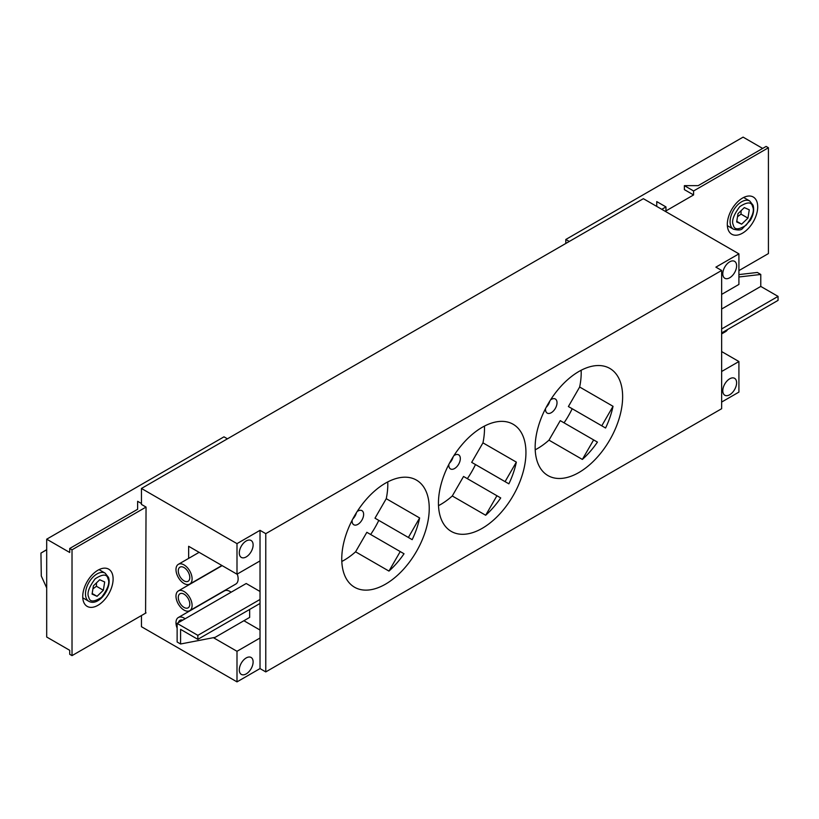 <?xml version="1.0" encoding="UTF-8"?>
<svg xmlns="http://www.w3.org/2000/svg" width="819" height="819" viewBox="0 0 819 819"><rect width="100%" height="100%" fill="white"/><g stroke="black" fill="none" stroke-linecap="round" stroke-linejoin="round"><path stroke-width="1.23" d="M744.307 197.86A21.489 12.408 120 0 0 744.256 197.184M727.313 224.396A21.489 12.408 -60 0 1 736.701 202.764A21.489 12.408 -60 0 1 753.255 197.01A21.489 12.408 -60 0 1 757.708 206.849A21.489 12.408 -60 0 1 748.331 228.47A21.489 12.408 -60 0 1 731.766 234.224A21.489 12.408 -60 0 1 727.313 224.396M738.912 270.608L768.417 253.573L768.417 147.758L693.591 190.96L693.591 194.942L665.96 210.903L665.96 206.91L661.783 209.326M656.746 205.579L656.746 201.597L665.96 206.91M768.417 147.758L766.113 146.427L698.187 185.647L684.377 185.647L684.377 189.629L693.591 194.942M569.256 241.472L565.806 239.476L743.089 137.121L762.653 148.423M684.377 185.647L693.591 190.96M565.806 243.468L565.806 239.476M727.415 226.341A21.489 12.408 120 0 0 728.03 226.054M744.307 207.596L749.283 209.818L747.942 218.11L741.635 224.171L736.67 221.949L738.001 213.657L744.307 207.596M747.942 218.11L741.031 214.128L741.062 210.718M736.762 221.355L741.635 224.171M737.509 216.728L741.031 214.128M246.202 673.904A9.767 5.641 120 0 0 252.59 665.294A9.767 5.641 120 0 0 251.085 657.462A9.767 5.641 120 0 0 246.202 657.944A9.767 5.641 120 0 0 239.824 666.553A9.767 5.641 120 0 0 241.318 674.385A9.767 5.641 120 0 0 246.202 673.904M438.513 505.651A61.865 35.719 120 0 0 440.755 504.422A61.865 35.719 120 0 0 452.283 495.976L485.667 515.253A61.865 35.719 120 0 0 500.726 497.932L463.544 476.463L452.283 495.976M467.352 478.665A61.865 35.719 120 0 0 475.491 464.557L508.875 483.834A61.865 35.719 120 0 0 516.339 462.121L482.954 442.854A61.865 35.719 120 0 0 484.438 426.095M482.196 427.323A61.865 35.719 -60 0 1 513.124 424.252A61.865 35.719 -60 0 1 522.614 473.832A61.865 35.719 -60 0 1 482.196 528.347A61.865 35.719 -60 0 1 451.269 531.408A61.865 35.719 -60 0 1 441.779 481.838A61.865 35.719 -60 0 1 482.196 427.323M535.206 449.815A61.865 35.719 120 0 0 537.448 448.587A61.865 35.719 120 0 0 548.976 440.151L582.36 459.428A61.865 35.719 120 0 0 597.43 442.106L560.247 420.638L548.976 440.151M564.045 422.829A61.865 35.719 120 0 0 572.184 408.732L605.569 428.009A61.865 35.719 120 0 0 613.032 406.296L579.657 387.018A61.865 35.719 120 0 0 581.142 370.26M578.9 371.488A61.865 35.719 -60 0 1 609.827 368.427A61.865 35.719 -60 0 1 619.307 417.997A61.865 35.719 -60 0 1 578.9 472.522A61.865 35.719 -60 0 1 547.962 475.583A61.865 35.719 -60 0 1 538.482 426.003A61.865 35.719 -60 0 1 578.9 371.488M341.81 561.476A61.865 35.719 120 0 0 344.052 560.247A61.865 35.719 120 0 0 355.579 551.811L388.964 571.089A61.865 35.719 120 0 0 404.033 553.767L366.851 532.299L355.579 551.811M370.649 534.49A61.865 35.719 120 0 0 378.787 520.393L412.172 539.66A61.865 35.719 120 0 0 419.635 517.956L386.251 498.679A61.865 35.719 120 0 0 387.745 481.92M385.493 483.149A61.865 35.719 -60 0 1 416.431 480.088A61.865 35.719 -60 0 1 425.911 529.658A61.865 35.719 -60 0 1 385.493 584.172A61.865 35.719 -60 0 1 354.566 587.243A61.865 35.719 -60 0 1 345.086 537.663A61.865 35.719 -60 0 1 385.493 483.149M729.698 394.758A9.767 5.641 120 0 0 736.086 386.148A9.767 5.641 120 0 0 734.582 378.317A9.767 5.641 120 0 0 729.698 378.808A9.767 5.641 120 0 0 723.32 387.407A9.767 5.641 120 0 0 724.815 395.239A9.767 5.641 120 0 0 729.698 394.758M246.202 556.92A9.767 5.641 120 0 0 252.59 548.321A9.767 5.641 120 0 0 251.085 540.489A9.767 5.641 120 0 0 246.202 540.97A9.767 5.641 120 0 0 239.824 549.58A9.767 5.641 120 0 0 241.318 557.411A9.767 5.641 120 0 0 246.202 556.92M729.698 277.784A9.767 5.641 120 0 0 736.086 269.175A9.767 5.641 120 0 0 734.582 261.343A9.767 5.641 120 0 0 729.698 261.824A9.767 5.641 120 0 0 723.32 270.434A9.767 5.641 120 0 0 724.815 278.265A9.767 5.641 120 0 0 729.698 277.784M184.04 564.895A11.394 6.583 60 0 1 191.482 574.938A11.394 6.583 60 0 1 189.742 584.07A11.394 6.583 60 0 1 184.04 583.507A11.394 6.583 60 0 1 176.597 573.464A11.394 6.583 60 0 1 178.337 564.332A11.394 6.583 60 0 1 184.04 564.895M184.04 591.482A11.394 6.583 60 0 1 191.482 601.525A11.394 6.583 60 0 1 189.742 610.657A11.394 6.583 60 0 1 184.04 610.094A11.394 6.583 60 0 1 176.597 600.051A11.394 6.583 60 0 1 178.337 590.919A11.394 6.583 60 0 1 184.04 591.482M189.742 610.657L235.79 584.07A11.394 6.583 -120 0 0 237.244 574.058M177.129 628.183A11.394 6.583 60 0 1 178.337 617.506A11.394 6.583 60 0 1 184.04 618.069A11.394 6.583 60 0 1 185.114 618.775M231.163 592.188A11.394 6.583 -120 0 0 230.088 591.482A11.394 6.583 -120 0 0 224.386 590.919L178.337 617.506M449.529 463.104A8.139 4.699 120 0 0 453.112 456.9M453.88 455.681A8.139 4.699 -60 0 1 454.565 455.241A8.139 4.699 -60 0 1 458.64 454.832A8.139 4.699 -60 0 1 459.889 461.353A8.139 4.699 -60 0 1 454.565 468.529A8.139 4.699 -60 0 1 450.501 468.929A8.139 4.699 -60 0 1 448.853 464.383M546.222 407.278A8.139 4.699 120 0 0 549.805 401.075M550.573 399.856A8.139 4.699 -60 0 1 551.269 399.406A8.139 4.699 -60 0 1 555.333 399.007A8.139 4.699 -60 0 1 556.582 405.528A8.139 4.699 -60 0 1 551.269 412.704A8.139 4.699 -60 0 1 547.194 413.104A8.139 4.699 -60 0 1 545.556 408.558M352.825 518.939A8.139 4.699 120 0 0 356.408 512.735M357.176 511.506A8.139 4.699 -60 0 1 357.872 511.066A8.139 4.699 -60 0 1 361.937 510.657A8.139 4.699 -60 0 1 363.186 517.188A8.139 4.699 -60 0 1 357.872 524.355A8.139 4.699 -60 0 1 353.798 524.764A8.139 4.699 -60 0 1 352.15 520.219M721.641 333.917L725.511 331.675A14.65 8.456 -120 0 0 727.538 329.545M184.04 580.855A8.139 4.699 60 0 1 178.726 573.679A8.139 4.699 60 0 1 179.975 567.157A8.139 4.699 60 0 1 184.04 567.557A8.139 4.699 60 0 1 189.363 574.733A8.139 4.699 60 0 1 188.114 581.255A8.139 4.699 60 0 1 184.04 580.855M184.04 607.432A8.139 4.699 60 0 1 178.726 600.266A8.139 4.699 60 0 1 179.975 593.744A8.139 4.699 60 0 1 184.04 594.144A8.139 4.699 60 0 1 189.363 601.32A8.139 4.699 60 0 1 188.114 607.841A8.139 4.699 60 0 1 184.04 607.432M178.429 622.635A8.139 4.699 60 0 1 179.975 620.321A8.139 4.699 60 0 1 182.739 620.147M213.39 637.673L236.998 651.3L260.022 638.011L260.022 530.333L265.776 533.66L721.641 270.465L721.641 408.712L265.776 671.908L260.022 668.58L236.998 681.879L141.452 626.709L141.452 615.55M721.641 371.498L738.912 361.527L738.912 392.096L721.641 402.068M145.587 613.155L146.048 507.074L141.452 504.422L141.452 488.462L236.998 543.632L236.998 574.201L188.646 546.293L188.646 558.384M236.998 651.3L236.998 681.879M260.022 638.011L260.022 668.58M265.776 533.66L265.776 671.908M721.641 270.465L715.888 267.148L738.912 253.849L643.365 198.689L141.452 488.462M721.641 294.4L738.912 284.428L738.912 253.849M738.912 361.527L721.641 351.556M243.898 620.73L260.022 630.036M236.998 574.201L260.022 560.913M236.998 543.632L260.022 530.333M260.022 599.457L197.85 635.349L177.129 623.392L177.129 641.994L180.589 643.99L215.121 637.346L249.662 617.403L249.662 609.428M260.022 591.482L246.202 583.507L177.129 623.392M180.589 643.99L180.589 629.371L197.85 639.342L260.022 603.449M485.667 515.253L496.928 495.741M475.491 464.557L471.683 462.366L482.954 442.854M471.683 462.366L505.067 481.644L516.339 462.121M505.067 481.644L508.875 483.834M582.36 459.428L593.632 439.916M572.184 408.732L568.386 406.541L579.657 387.018M568.386 406.541L601.77 425.808L613.032 406.296M601.77 425.808L605.569 428.009M388.964 571.089L400.235 551.566M378.787 520.393L374.989 518.192L386.251 498.679M374.989 518.192L408.374 537.469L419.635 517.956M408.374 537.469L412.172 539.66M721.641 332.944L778.05 300.378L778.05 296.386L721.641 328.951M721.641 309.019L760.779 286.425L778.05 296.386M197.85 639.342L197.85 635.349M738.912 276.986L760.779 274.457L760.779 286.425M760.779 274.457L757.329 272.461L738.912 274.59M82.821 598.494A21.489 12.408 120 0 0 83.446 598.208M113.114 578.992A21.489 12.408 -60 0 1 103.737 600.624A21.489 12.408 -60 0 1 87.172 606.377A21.489 12.408 -60 0 1 82.729 596.539A21.489 12.408 -60 0 1 92.107 574.918A21.489 12.408 -60 0 1 108.671 569.154A21.489 12.408 -60 0 1 113.114 578.992M146.048 507.074L72.021 549.815L72.021 655.63L146.048 612.888M72.021 549.815L69.717 548.484L69.717 552.477L46.693 539.189L46.693 637.018L69.717 650.306L69.717 654.299L72.021 655.63M141.452 503.501L137.633 501.3L137.633 509.275L69.717 548.484M137.633 505.292L137.633 509.275M46.693 539.189L223.976 436.834L227.426 438.82M99.723 570.014A21.489 12.408 120 0 0 99.662 569.328M46.693 549.662L40.95 553.091L41.288 576.003L46.693 587.909M40.95 553.091L46.693 549.774M92.916 588.871L96.447 586.271L96.468 582.872M97.041 596.324L92.076 594.092L93.417 585.81L99.723 579.75L104.689 581.971L103.348 590.264L97.041 596.324L92.168 593.509M96.447 586.271L103.348 590.264M727.354 225.665L733.455 229.187A16.278 9.398 -60 0 1 730.671 225.583A16.278 9.398 -60 0 1 737.96 204.566A16.278 9.398 -60 0 1 749.733 200.983L743.642 197.471M733.363 225.123C731.306 221.273 733.445 215.11 739.772 206.634C747.348 201.74 751.617 201.74 752.589 206.644C754.647 210.493 752.507 216.656 746.17 225.143C738.595 230.026 734.326 230.026 733.363 225.123M107.995 578.798C110.053 582.647 107.913 588.81 101.576 597.286C94.001 602.18 89.732 602.18 88.769 597.276C86.712 593.427 88.851 587.264 95.188 578.777C102.764 573.894 107.033 573.894 107.995 578.798M105.139 573.136L108.456 577.354C112.316 587.438 98.956 606.848 88.861 601.341A16.278 9.398 -60 0 1 86.077 597.737A16.278 9.398 -60 0 1 93.366 576.719A16.278 9.398 -60 0 1 105.139 573.136L99.048 569.625M733.455 229.187C738.257 230.436 741.297 230.2 742.546 228.491L750.419 220.25C753.49 214.762 754.371 209.756 753.05 205.211L749.733 200.983M189.742 584.07L221.918 565.499M178.337 564.332L199.119 552.334M178.337 590.919L222.144 565.632M88.861 601.341L82.77 597.819"/></g></svg>
